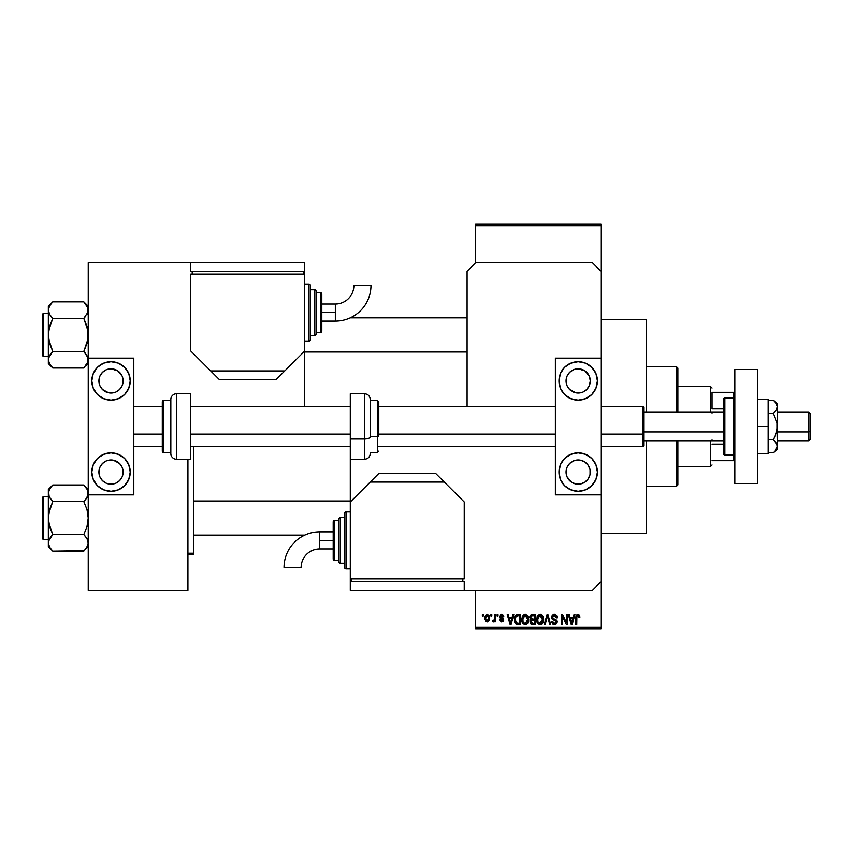<?xml version="1.0" encoding="UTF-8"?>
<svg xmlns="http://www.w3.org/2000/svg" width="853" height="853" viewBox="0 0 853 853"><rect width="100%" height="100%" fill="white"/><g stroke="black" fill="none" stroke-linecap="round" stroke-linejoin="round"><path stroke-width="1.28" d="M502.758 614.64L503.867 616.708L502.961 616.836L501.596 615.418L500.38 616.719L503.366 618.606L503.707 620.227L502.865 621.581L501.287 621.858L499.591 619.822L501.863 620.845L502.758 619.63L499.986 618.265L499.495 616.271L500.764 614.533L502.758 614.64M600.981 533.328L646.553 533.328L646.553 440.745L646.553 533.328L600.981 533.328M646.553 319.672L600.981 319.672L646.553 319.672L646.553 412.255L646.553 319.672M475.643 225.672L475.643 262.703L475.643 224.254L600.981 224.254L600.981 225.672L475.643 225.672L475.643 224.254L600.981 224.254L600.981 225.672L475.643 225.672M475.643 590.297L475.643 627.328L600.981 627.328L600.981 494.868L555.399 494.868L600.981 494.868L600.981 358.132L555.399 358.132L600.981 358.132L600.981 627.328L475.643 627.328L475.643 590.297M600.981 271.254L600.981 225.672L600.981 271.254L592.43 262.703L475.643 262.703L467.092 271.254L467.092 406.561L467.092 271.254L475.643 262.703L592.43 262.703L600.981 271.254L600.981 358.132L600.981 271.254M490.912 615.93L490.912 614.512L491.818 614.512L491.818 615.93L490.912 615.93L491.818 615.93L491.818 614.512L490.912 614.512L491.818 614.512L491.818 615.93L490.912 615.93L490.912 614.512L490.912 615.93M494.463 620.813L493.46 621.89L492.597 621.496L492.863 620.462L494.377 619.747L494.548 614.512L495.454 614.512L495.454 621.762L494.548 621.762L494.548 620.6L493.684 621.858L492.597 621.496L492.863 620.462L494.239 620.11L494.548 618.265L494.377 619.747L492.863 620.462L492.597 621.496L493.46 621.89L494.548 620.6L494.548 621.762L495.454 621.762L495.454 614.512L494.548 614.512L495.454 614.512L495.454 621.762L494.548 621.762M497.128 615.93L497.128 614.512L498.035 614.512L498.035 615.93L497.128 615.93L498.035 615.93L498.035 614.512L497.128 614.512L498.035 614.512L498.035 615.93L497.128 615.93L497.128 614.512L497.128 615.93M512.888 614.512L512.099 617.487L512.888 614.512L513.837 614.512L511.075 624.481L510.126 624.481L507.236 614.512L508.185 614.512L508.964 617.487L512.099 617.487L508.964 617.487L508.185 614.512L507.236 614.512L510.126 624.481L511.075 624.481L513.837 614.512L512.888 614.512L513.837 614.512L511.075 624.481L510.126 624.481L507.236 614.512L508.185 614.512M525.235 614.384L527.346 615.312L528.529 617.583L527.794 623.148L524.798 624.577L523.081 623.66L522.079 621.912L522.207 616.73L523.411 615.013L525.235 614.384L522.633 615.898L521.737 619.481C521.578 622.242 522.74 623.959 525.224 624.609C527.751 623.938 528.924 622.189 528.721 619.363L527.836 615.941L525.427 614.384M540.12 614.384L542.241 615.312L543.414 617.583L542.689 623.148L539.682 624.577L537.966 623.66L536.974 621.912L537.091 616.73L538.296 615.013L540.12 614.384L537.529 615.898L536.622 619.481C536.473 622.242 537.635 623.959 540.12 624.609C542.647 623.938 543.809 622.189 543.617 619.363L542.721 615.941L540.322 614.384M579.208 614.917L577.907 614.384L579.336 615.088L579.869 617.487L578.963 617.615L578.185 615.599L576.895 616.292L576.767 624.481L575.86 624.481L576.18 615.525L577.907 614.384L575.86 617.711L575.86 624.481L576.767 624.481L576.895 616.292L577.865 615.546L578.963 617.615L579.869 617.487L579.613 615.642M574.005 614.512L573.216 617.487L574.005 614.512L574.954 614.512L572.192 624.481L571.243 624.481L568.343 614.512L569.292 614.512L570.081 617.487L573.216 617.487L570.081 617.487L569.292 614.512L568.343 614.512L571.243 624.481L572.192 624.481L574.954 614.512L574.005 614.512L574.954 614.512L572.192 624.481L571.243 624.481L568.343 614.512L569.292 614.512M566.403 614.512L566.403 622.487L566.403 614.512L567.309 614.512L567.309 624.481L566.349 624.481L562.522 616.484L562.522 624.481L561.615 624.481L561.615 614.512L562.585 614.512L566.403 622.487L562.585 614.512L561.615 614.512L561.615 624.481L562.522 624.481L562.522 616.484L566.349 624.481L567.309 624.481L567.309 614.512L566.403 614.512L567.309 614.512L567.309 624.481L566.349 624.481M554.343 614.384L551.518 617.273L552.286 615.184L554.653 614.395L556.582 615.376L557.34 617.743L556.433 617.871L554.706 615.589L552.541 616.559L552.84 618.35L556.049 619.715L557.052 621.379L556.401 623.831L554.503 624.609L552.477 623.746L551.774 621.634L552.68 621.496L553.288 623.053L554.802 623.426L555.943 622.743L556.028 621.059L552.286 619.235L551.518 617.273L552.893 619.641L555.889 620.824L556.177 621.837L554.471 623.447L552.68 621.496L551.774 621.634L554.503 624.609L557.084 621.88L552.424 617.252L554.258 615.546L556.433 617.871L557.34 617.743L554.653 614.395M547.168 617.241L545.174 624.481L544.225 624.481L547.072 614.512L547.957 614.512L550.643 624.481L549.705 624.481L547.562 615.674L545.174 624.481L544.225 624.481L545.174 624.481L547.562 615.674L549.705 624.481L550.643 624.481L547.957 614.512L547.072 614.512L547.957 614.512L550.643 624.481L549.705 624.481L547.562 615.674M532.517 614.512L529.766 617.433L531.12 614.757L535.332 614.512L535.332 624.481L530.694 623.81L530.033 621.677L531.003 619.886L529.766 617.433L531.003 619.886L530.022 621.976L532.517 624.481L535.332 624.481L535.332 614.512L532.517 614.512L535.332 614.512L535.332 624.481L532.517 624.481M517.782 614.512C515.255 615.034 514.114 616.708 514.359 619.545L515.766 615.141L520.437 614.512L520.437 624.481L515.862 623.959L514.359 619.896L516.47 624.289L520.437 624.481L520.437 614.512L517.782 614.512L520.437 614.512L520.437 624.481M484.643 619.278L484.835 616.218L486.466 614.469L488.545 614.938L489.601 617.497L489.132 620.589L487.415 621.869L485.453 621.133L484.579 618.521L487.095 621.89L489.622 618.137L487.095 614.384L484.579 618.521M482.371 615.93L482.371 614.512L483.278 614.512L483.278 615.93L482.371 615.93L483.278 615.93L483.278 614.512L482.371 614.512L483.278 614.512L483.278 615.93L482.371 615.93L482.371 614.512L482.371 615.93M475.643 628.746L600.981 628.746L600.981 627.328L600.981 628.746L475.643 628.746L475.643 627.328L475.643 628.746M193.631 553.266L193.631 446.439L193.631 553.266L187.927 553.266L193.631 553.266L193.631 554.685L193.631 553.266M187.927 554.685L193.631 554.685L187.927 554.685M579.805 616.463L579.869 617.177M579.869 617.487L578.952 617.284M577.865 615.546L576.895 616.292L577.545 615.599M576.895 616.292L576.767 617.636M576.767 624.481L575.86 624.481L575.86 617.711M575.871 617.156L575.914 616.602M576.01 616.058L576.18 615.525M576.457 615.056L577.097 614.544M572.064 621.549L572.907 618.649L572.064 621.549M571.275 621.901L570.39 618.649L572.907 618.649L570.39 618.649L571.414 622.413M562.522 624.481L561.615 624.481L561.615 614.512L562.585 614.512M554.972 614.437L555.58 614.618M557.158 616.495L557.286 617.028M557.34 617.743L556.433 617.871L555.847 616.229M554.706 615.589L554.077 615.546M552.445 616.9L552.435 617.455M554.354 619.033L554.919 619.214M556.06 619.715L556.636 620.312M553.938 624.556L552.893 624.129M551.955 622.754L551.827 622.189M551.774 621.634L552.723 621.869M554.471 623.447L553.288 623.053M556.167 622.072L555.58 620.579M556.177 621.837L555.889 620.824L556.177 621.837L555.889 620.824L552.733 619.555M555.889 620.824L554.461 620.163M551.838 618.67L551.592 617.988M552.286 615.184L553.16 614.586M553.224 614.555L553.768 614.416M553.011 619.694L553.864 619.992M554.685 619.139L553.906 618.894M547.072 614.512L544.225 624.481L547.072 614.512M543.105 616.666L543.414 617.583M543.532 618.169L543.606 618.915M541.762 624.097L540.557 624.577M536.708 620.781L537.305 622.711M538.019 615.28L539.341 614.48M540.535 614.405L541.271 614.608M541.634 614.8L542.241 615.312L541.634 614.8M539.928 623.436L541.388 623.042M539.746 623.415L538.254 622.413L539.384 623.308M537.987 621.933L537.529 619.513L537.912 621.762L540.28 623.436M539.8 615.567L538.04 616.943L537.529 619.513L539.8 615.567M539.96 615.546L541.324 615.919L540.13 615.546L542.689 620.024L541.879 622.573L542.711 619.342L539.544 623.362M537.827 617.412L537.912 621.762M542.689 618.702L541.58 616.122M542.423 617.423L541.804 616.346M532.005 624.449L530.705 623.831M530.982 624.087L530.395 623.415M530.246 620.813L530.63 620.216M530.683 619.694L530.022 618.851M529.798 616.858L529.916 616.303L529.798 616.858M530.865 614.896L531.643 614.586M530.673 617.423L530.865 616.463L530.673 617.423L532.635 619.171L530.673 617.423L531.558 615.802L530.673 617.423L531.195 618.798L534.426 619.171L532.635 619.171M532.315 623.298L534.426 623.308L534.426 620.334L531.771 620.43L530.929 621.805L531.771 620.43L534.426 620.334L534.426 623.308L532.848 623.308L530.939 621.592L531.75 623.212M530.961 621.379L530.95 622.168M531.323 622.957L532.133 623.276M532.72 620.334L531.11 620.963M531.568 620.515L530.929 621.805M531.792 615.727L534.426 615.674L534.426 619.171L534.426 615.674L531.558 615.802M528.21 616.666L528.529 617.583M528.689 620.28L528.583 621.123M526.418 624.353L525.672 624.577M521.823 620.781L522.409 622.711M523.742 614.778L524.84 614.405M526.749 614.81L527.357 615.322M528.583 621.112L528.689 620.238M525.032 623.436L526.493 623.042M524.851 623.415L523.177 622.104L522.644 619.513L523.102 621.933M524.904 615.567L523.145 616.943L522.644 619.513L524.904 615.567M525.075 615.546L526.44 615.919L525.235 615.546L527.815 619.342L527.346 621.997L527.815 619.342L525.384 623.436M522.942 617.412L523.028 621.762M527.794 618.702L526.685 616.122M517.174 624.449L516.47 624.289M515.862 623.959L514.498 621.325M514.754 622.253L514.37 620.248M515.777 615.13L516.513 614.714M516.523 614.704L517.206 614.544M516.193 616.186L515.617 617.124L517.899 615.674L519.53 615.674L519.53 623.308L516.641 623.116L515.265 619.566L515.5 617.54M517.366 615.706L516.353 616.058M515.5 621.549L516.641 623.116L519.53 623.308L519.53 615.674L517.718 615.674M515.905 622.445L517.931 623.308L516.79 623.18M515.948 616.474L515.276 620.056M510.616 622.967L511.8 618.649L509.273 618.649L510.531 623.436L509.273 618.649L511.8 618.649L510.371 622.733M503.867 616.708L501.649 614.384L499.463 616.719L502.833 619.971L501.66 620.856L499.591 619.822L501.692 621.89L503.739 619.822L500.37 616.538L501.596 615.418L502.844 616.303M503.377 615.237L503.665 615.845M502.961 616.836L501.137 615.471M501.873 615.439L500.37 616.538L501.905 617.743M500.391 616.303L501.489 617.593L500.391 616.303M503.707 620.227L503.387 621.069M499.634 620.088L500.53 619.918M500.498 619.683L502.065 620.813M501.66 620.856L502.833 619.971L501.5 618.958M502.737 620.366L502.534 619.363M493.46 621.89L494.548 620.6L493.46 621.89L492.597 621.496M492.863 620.462L493.642 620.579M493.514 620.589L494.452 619.385M494.548 614.512L494.548 618.265M488.609 614.992L489.121 615.674M489.132 615.685L489.377 616.271M485.911 621.528L485.25 620.877M484.664 616.932L485.154 615.525M486.093 614.618L486.764 614.405M486.274 615.727L485.496 617.7L485.933 620.163M488.215 620.227L488.716 618.137L487.127 620.856L488.215 620.227L488.566 616.826L486.86 615.429L488.705 617.7M485.773 619.864L487.127 620.856L485.474 618.137L487.298 615.429M488.652 617.209L488.492 616.57M571.51 622.818L571.936 622.018M539.171 615.77L538.627 616.154M538.403 616.388L538.04 616.943M524.275 615.77L523.742 616.154M523.518 616.388L523.145 616.943M515.617 617.124L515.276 618.947M515.361 620.952L515.575 621.773M485.496 617.7L485.496 618.574M488.193 616.026L487.511 615.493M712.074 392.316L712.074 408.886L712.074 392.316L733.441 392.316L712.074 392.316M712.074 412.255L712.074 413.065M677.89 386.622L710.645 386.622L710.645 412.255L710.645 386.622L712.074 388.04M712.074 439.935L712.074 440.745M677.89 466.378L710.645 466.378L710.645 440.745L710.645 466.378L712.074 464.96M734.86 392.316L733.441 392.316L733.441 398.01L733.441 392.316L734.86 392.316M712.074 408.886L723.472 408.886L712.074 408.886M723.472 444.114L712.074 444.114L723.472 444.114M712.074 460.684L734.86 460.684L733.441 460.684L733.441 454.99L733.441 460.684L712.074 460.684M676.461 486.317L677.89 484.899L677.89 440.745L677.89 484.899L676.461 486.317L676.461 440.745L676.461 486.317L646.553 486.317L676.461 486.317M676.461 366.683L676.461 412.255L676.461 366.683L646.553 366.683L676.461 366.683L677.89 368.101L676.461 366.683M677.89 412.255L677.89 368.101L677.89 412.255M304.724 352.012L467.092 352.012L304.724 352.012M467.092 317.828L350.274 317.828L467.092 317.828M85.748 303.999L83.797 301.813L52.779 301.813L83.797 301.813L88.232 306.248L83.797 301.813L86.985 305.811L88.232 310.087L87.902 307.933L87.912 312.23L83.797 318.372L87.912 312.23L86.985 314.352M48.674 361.917L48.344 359.742L48.344 363.581L52.779 368.016L49.591 364.018L48.344 359.742L49.581 355.498L52.779 351.468L83.797 351.468L87.902 357.567L87.912 361.885L83.797 368.016L52.779 368.016L49.079 363.005M43.503 356.277L43.503 313.552A0.853 0.853 0 0 0 42.65 314.405L42.65 355.424A0.853 0.853 0 0 0 43.503 356.277L48.344 356.277L43.503 356.277A0.853 0.853 0 0 1 42.65 355.424L42.65 314.405A0.853 0.853 0 0 1 43.503 313.552L43.503 356.277M48.344 313.552L43.503 313.552L48.344 313.552M88.222 359.859L87.23 355.925M85.695 353.579L83.797 351.468L86.985 343.439L88.232 334.92L86.995 326.411L83.797 318.372L85.577 316.399L83.797 318.372L52.779 318.372L83.797 318.372L87.902 330.612L87.902 339.249L83.797 351.468L52.779 351.468L48.674 357.567M48.344 306.248L48.344 310.087L49.581 305.843L52.779 301.813L48.344 306.248L48.664 339.227L52.779 351.468L50.999 353.441L52.779 351.468L49.581 343.428L48.344 334.92L48.344 363.581L52.779 368.016L84.212 367.59M87.496 363.005L85.545 366.086M48.344 309.97L48.344 334.92L49.591 326.39L52.779 318.372L49.591 314.362L48.344 310.087L48.664 307.954L51.031 303.743M83.797 301.813L87.902 307.912L87.912 312.23M48.674 307.912L49.079 306.835M50.945 303.849L52.364 302.239M48.344 310.087L49.591 314.352M52.779 318.372L50.999 316.399L52.779 318.372L48.674 330.591L48.344 359.742L48.664 357.599L50.999 353.441L49.591 355.477M52.779 368.016L50.828 365.841M50.999 316.399L49.591 314.362M87.432 356.351L83.797 351.468M88.232 363.581L85.631 365.98M88.232 359.742L87.912 361.885M350.295 500.988L193.631 500.988L350.295 500.988M193.631 535.172L304.745 535.172L193.631 535.172M85.748 487.159L83.797 484.984L52.779 484.984L83.797 484.984L88.232 489.419L83.797 484.984L86.985 488.982L88.232 493.258L87.902 491.093L87.912 495.401L85.577 499.559L87.902 495.433M85.695 536.74L83.797 534.628L86.985 526.61L88.232 518.08L86.995 509.572L83.797 501.532L85.577 499.559L83.797 501.532L52.779 501.532L83.797 501.532L85.577 499.559L83.797 501.532L86.995 509.572L88.232 518.08L86.985 526.61L83.797 534.628L52.779 534.628L49.581 526.589L48.344 518.08L48.344 546.752L52.779 551.187L49.591 547.189L48.344 542.913L49.581 538.659L52.779 534.628L83.797 534.628L86.985 538.638L88.232 542.913L86.995 547.157L83.797 551.187L52.779 551.187L49.591 547.189L48.344 542.913L48.344 546.752L52.779 551.187L84.212 550.761M43.503 539.448L43.503 496.723A0.853 0.853 0 0 0 42.65 497.576L42.65 538.595A0.853 0.853 0 0 0 43.503 539.448L48.344 539.448L43.503 539.448A0.853 0.853 0 0 1 42.65 538.595L42.65 497.576A0.853 0.853 0 0 1 43.503 496.723L43.503 539.448M48.344 496.723L43.503 496.723L48.344 496.723M88.222 543.03L87.23 539.096M48.344 489.419L48.344 493.258L49.581 489.004L52.779 484.984L48.344 489.419L48.664 522.388L52.779 534.628L48.664 540.77L49.591 538.648M88.232 542.913L87.912 545.046L85.545 549.257M87.507 490.027L87.912 495.401L85.577 499.559L86.985 497.523M49.069 496.489L48.664 491.115L51.031 486.914M48.344 542.903L48.674 513.751L52.779 501.532L49.591 497.534L48.344 493.258L48.344 518.08L49.591 509.561L52.779 501.532L49.143 496.649M83.797 484.984L87.422 489.835M50.945 487.02L52.364 485.41M52.779 551.187L50.828 549.001M48.344 542.913L48.664 540.77M87.432 539.512L86.995 538.659M88.232 546.752L85.631 549.151M83.797 534.628L86.985 538.638M83.797 318.372L85.577 316.399M49.079 313.35L48.674 312.262M87.496 306.835L87.902 307.912M87.496 356.479L87.902 357.567M52.779 351.468L50.999 353.441M87.422 363.165L86.953 364.06M42.65 353.43L42.65 355.029M42.65 314.8L42.65 316.399M49.154 306.675L49.581 305.843M83.797 501.532L85.577 499.559M52.779 501.532L50.999 499.559M49.079 496.521L48.674 495.433M87.496 489.995L87.902 491.083M49.079 546.165L48.674 545.088M87.496 539.65L87.902 540.738M52.779 534.628L50.999 536.601M87.496 546.165L87.902 545.088M42.65 536.601L42.65 538.2M42.65 497.971L42.65 499.57M49.154 489.835L49.623 488.94M87.422 546.325L86.995 547.157M580.552 460.204L578.185 459.97A12.102 12.102 0 0 1 590.297 472.082A12.102 12.102 0 0 1 578.185 484.184A12.102 12.102 0 0 1 566.083 472.082A12.102 12.102 0 0 1 578.185 459.97L573.557 460.897L569.623 463.52L567 467.444L566.083 472.082L567 476.71L571.467 482.148L575.828 483.95L580.552 483.95L584.913 482.148L588.25 478.8L590.063 474.439L590.063 469.715L588.25 465.354L584.913 462.017L580.552 460.204L575.828 460.204M575.828 392.796L569.623 389.48L567 385.556L566.083 380.918L567 376.29L569.623 372.366L573.557 369.733L578.185 368.816A12.102 12.102 0 0 1 590.297 380.918A12.102 12.102 0 0 1 578.185 393.03L580.552 392.796L578.185 393.03A12.102 12.102 0 0 1 566.083 380.918A12.102 12.102 0 0 1 578.185 368.816L584.913 370.852L589.284 376.077M578.185 400.153A19.224 19.224 0 0 1 558.96 380.918A19.224 19.224 0 0 1 578.185 361.693L585.542 363.154L591.779 367.323L595.948 373.561L597.42 380.918L595.948 388.286L591.779 394.523L585.542 398.682L578.185 400.153L570.828 398.682L564.59 394.523L560.421 388.286L558.96 380.918L560.421 373.561L564.59 367.323L570.828 363.154L578.185 361.693A19.224 19.224 0 0 1 597.42 380.918A19.224 19.224 0 0 1 578.185 400.153M578.185 491.307A19.224 19.224 0 0 1 558.96 472.082A19.224 19.224 0 0 1 578.185 452.847L585.542 454.318L591.779 458.477L595.948 464.714L597.42 472.082L595.948 479.439L591.779 485.677L585.542 489.846L578.185 491.307L570.828 489.846L564.59 485.677L560.421 479.439L558.96 472.082L560.421 464.714L564.59 458.477L570.828 454.318L578.185 452.847A19.224 19.224 0 0 1 597.42 472.082A19.224 19.224 0 0 1 578.185 491.307M589.37 376.29L590.297 380.918L589.37 385.556L586.747 389.48L583.377 391.858M555.399 358.132L555.399 494.868L555.399 358.132M567.501 488.065L564.59 485.677M585.542 489.846L584.678 490.176M585.542 363.154L584.678 362.824M567.501 364.935L564.59 367.323M582.823 392.103L580.552 392.796M734.86 483.47L734.86 369.53L757.656 369.53L734.86 369.53L734.86 483.47L757.656 483.47L757.656 369.53L757.656 483.47L734.86 483.47M364.54 413.993L364.54 439.007A5.694 2.175 0 0 0 370.245 436.832L370.245 416.168M377.357 416.552L377.357 436.448A1.429 0.544 0 0 0 378.785 435.904L378.785 417.096M370.245 436.448L377.357 436.448L377.357 400.43L378.785 401.859L378.785 435.904A1.429 0.544 180 0 1 377.357 436.448L370.245 436.448M350.295 459.255L350.295 393.745L350.295 439.007L364.54 439.007L364.54 393.745C368.006 394.075 369.903 395.984 370.245 399.439L370.245 436.832A5.694 2.175 180 0 1 364.54 439.007L350.295 439.007L350.295 581.746L464.245 581.746L464.245 590.297L592.43 590.297L600.981 581.746L592.43 590.297L464.245 590.297L464.245 581.746L350.295 581.746L350.295 590.297L350.295 578.899L464.245 578.899L464.245 501.99L435.755 473.5L378.785 473.5L350.295 501.99L350.295 578.899L464.245 578.899L464.245 501.99L444.306 482.052L370.245 482.052L350.295 501.99L350.295 459.255L364.54 459.255L364.54 439.007L364.54 459.255C368.006 458.925 369.903 457.016 370.245 453.561M370.245 452.57L377.357 452.57L377.357 436.448L377.357 452.57L378.785 451.141M768.19 399.439L757.656 399.439L768.19 399.439L768.19 426.5L757.656 426.5L768.19 426.5L768.19 453.561L757.656 453.561L768.19 453.561L768.19 399.439M773.106 400.185L777.307 403.714L777.307 406.764L777.307 403.714L773.106 400.185L776.091 403.33L777.307 406.764L776.091 403.33L773.106 400.185L768.19 400.185L773.106 400.185L776.465 403.895M776.102 410.197L777.307 406.764L777.307 426.5L777.307 406.764L776.102 410.197L773.106 413.342L768.19 413.342L773.106 413.342L776.987 423.024L776.987 429.987L774.769 436.576L773.106 439.658L768.19 439.658L773.106 439.658L776.091 442.792L777.307 446.236L776.102 449.67L773.106 452.815L768.19 452.815L773.106 452.815L774.801 451.248M777.307 446.332L777.307 449.286L776.998 444.498L773.106 439.658L776.102 433.356L777.307 426.5L777.307 446.236L774.769 451.269M776.102 442.803L776.486 443.421M777.307 446.236L776.987 423.024L773.106 413.342L776.091 410.208M304.724 403.714L304.724 271.254L190.773 271.254L190.773 262.703L88.232 262.703L88.232 358.132L133.804 358.132L88.232 358.132L88.232 590.297L187.927 590.297L187.927 459.255L187.927 590.297L88.232 590.297L88.232 494.868L133.804 494.868L88.232 494.868L88.232 262.703L190.773 262.703L190.773 271.254L304.724 271.254L304.724 262.703L304.724 274.101L190.773 274.101L190.773 351.009L219.264 379.5L276.233 379.5L304.724 351.009L304.724 274.101L190.773 274.101L190.773 351.009L210.723 370.948L284.785 370.948L304.724 351.009L304.724 403.714A21.368 21.368 0 0 1 304.532 406.561L304.724 403.714M350.487 446.439L350.295 449.286M319.672 540.439L319.672 531.899A35.623 35.623 0 0 0 284.038 567.522L301.13 567.522A18.531 18.531 0 0 1 319.672 548.991L319.672 540.439L333.203 540.439L333.203 521.929L333.203 558.96A1.429 1.429 0 0 0 334.632 560.389L334.632 520.501A1.429 1.429 0 0 0 333.203 521.929A1.429 1.429 0 0 1 334.632 520.501L334.632 560.389L338.908 560.389L334.632 560.389A1.429 1.429 0 0 1 333.203 558.96L333.203 540.439L319.672 540.439L319.672 548.991A18.531 18.531 0 0 0 301.13 567.522L284.038 567.522A35.623 35.623 0 0 1 319.672 531.899L319.672 540.439M346.03 568.93L346.03 511.96A1.429 1.429 0 0 0 344.601 513.378L344.601 567.501A1.429 1.429 0 0 0 346.03 568.93L350.295 568.93L346.03 568.93A1.429 1.429 0 0 1 344.601 567.501L344.601 513.378A1.429 1.429 0 0 1 346.03 511.96L346.03 568.93M340.326 563.236L340.326 517.654A1.429 1.429 0 0 0 338.908 519.082L338.908 561.807A1.429 1.429 0 0 0 340.326 563.236L344.601 563.236L340.326 563.236A1.429 1.429 0 0 1 338.908 561.807L338.908 519.082A1.429 1.429 0 0 1 340.326 517.654L340.326 563.236M338.908 520.501L334.632 520.501L338.908 520.501M344.601 517.654L340.326 517.654L344.601 517.654M350.295 511.96L346.03 511.96L350.295 511.96M462.816 581.746L462.816 578.899L462.816 581.746M351.724 581.746L351.724 578.899L351.724 581.746M464.245 590.297L350.295 590.297L464.245 590.297M444.306 482.052L435.755 473.5L378.785 473.5L370.245 482.052L444.306 482.052M808.921 431.938L810.35 431.394L810.35 413.684L810.35 439.316L810.35 431.394L808.921 431.938L808.921 412.255L808.921 431.938L777.307 431.938L808.921 431.938L808.921 440.745L808.921 431.938M642.853 434.113L643.706 433.793L643.706 407.414L643.706 433.793L642.853 434.113L642.853 406.561L642.853 434.113L600.981 434.113L642.853 434.113L642.853 446.439L642.853 434.113M643.706 431.938L723.472 431.938L643.706 431.938M133.804 434.113L162.294 434.113L133.804 434.113M190.773 434.113L350.295 434.113L190.773 434.113M378.785 434.113L555.399 434.113L378.785 434.113M643.706 445.586L643.706 433.793L643.706 445.586L642.853 446.439L600.981 446.439M733.441 398.01L733.441 454.99A1.429 1.429 0 0 0 734.86 453.561A1.429 1.429 0 0 1 733.441 454.99L733.441 398.01L724.89 398.01A1.429 1.429 0 0 0 723.472 399.439L723.472 453.561A1.429 1.429 0 0 0 724.89 454.99L724.89 398.01L724.89 454.99L733.441 454.99L724.89 454.99A1.429 1.429 0 0 1 723.472 453.561L723.472 399.439A1.429 1.429 0 0 1 724.89 398.01L733.441 398.01A1.429 1.429 0 0 1 734.86 399.439A1.429 1.429 0 0 0 733.441 398.01M113.374 460.204L111.018 459.97A12.102 12.102 0 0 1 123.12 472.082A12.102 12.102 0 0 1 111.018 484.184A12.102 12.102 0 0 1 98.905 472.082A12.102 12.102 0 0 1 111.018 459.97L106.38 460.897L102.456 463.52L99.833 467.444L98.905 472.082L99.833 476.71L102.456 480.634L106.38 483.267L111.018 484.184L115.645 483.267L119.58 480.634L122.203 476.71L123.12 472.082L122.203 467.444L119.58 463.52L113.374 460.204L108.651 460.204M108.651 392.796L102.456 389.48L99.833 385.556L98.905 380.918L99.833 376.29L102.456 372.366L106.38 369.733L111.018 368.816A12.102 12.102 0 0 1 123.12 380.918A12.102 12.102 0 0 1 111.018 393.03L108.651 392.796L111.018 393.03A12.102 12.102 0 0 1 98.905 380.918A12.102 12.102 0 0 1 111.018 368.816L117.746 370.852L122.118 376.077M111.018 400.153A19.224 19.224 0 0 1 91.793 380.918A19.224 19.224 0 0 1 111.018 361.693L118.375 363.154L124.613 367.323L128.782 373.561L130.242 380.918L128.782 388.286L124.613 394.523L118.375 398.682L111.018 400.153L103.661 398.682L97.423 394.523L93.254 388.286L91.793 380.918L93.254 373.561L97.423 367.323L103.661 363.154L111.018 361.693A19.224 19.224 0 0 1 130.242 380.918A19.224 19.224 0 0 1 111.018 400.153M111.018 491.307A19.224 19.224 0 0 1 91.793 472.082A19.224 19.224 0 0 1 111.018 452.847L118.375 454.318L124.613 458.477L128.782 464.714L130.242 472.082L128.782 479.439L124.613 485.677L118.375 489.846L111.018 491.307L103.661 489.846L97.423 485.677L93.254 479.439L91.793 472.082L93.254 464.714L97.423 458.477L103.661 454.318L111.018 452.847A19.224 19.224 0 0 1 130.242 472.082A19.224 19.224 0 0 1 111.018 491.307M122.203 376.29L123.12 380.918L122.203 385.556L119.58 389.48L116.2 391.858M133.804 494.868L133.804 358.132L133.804 494.868M100.334 488.065L97.423 485.677M118.375 489.846L117.511 490.176M118.375 363.154L117.511 362.824M100.334 364.935L97.423 367.323M115.645 392.103L113.374 392.796M176.539 459.255L176.539 393.745A5.694 5.694 0 0 0 170.835 399.439L170.835 453.561A5.694 5.694 0 0 0 176.539 459.255L190.773 459.255L190.773 393.745L176.539 393.745L176.539 459.255A5.694 5.694 0 0 1 170.835 453.561L170.835 399.439A5.694 5.694 0 0 1 176.539 393.745L190.773 393.745L190.773 459.255L176.539 459.255M163.712 452.57L163.712 400.43A1.429 1.429 0 0 0 162.294 401.859L162.294 451.141A1.429 1.429 0 0 0 163.712 452.57L170.835 452.57L163.712 452.57A1.429 1.429 0 0 1 162.294 451.141L162.294 401.859A1.429 1.429 0 0 1 163.712 400.43L163.712 452.57M170.835 400.43L163.712 400.43L170.835 400.43M335.346 312.561L335.346 321.101A35.623 35.623 0 0 0 370.98 285.478L353.888 285.478A18.531 18.531 0 0 1 335.346 304.009L335.346 312.561L321.816 312.561L321.816 331.071L321.816 294.04A1.429 1.429 0 0 0 320.387 292.611L320.387 332.499A1.429 1.429 0 0 0 321.816 331.071A1.429 1.429 0 0 1 320.387 332.499L320.387 292.611L316.111 292.611L320.387 292.611A1.429 1.429 0 0 1 321.816 294.04L321.816 312.561L335.346 312.561L335.346 304.009A18.531 18.531 0 0 0 353.888 285.478L370.98 285.478A35.623 35.623 0 0 1 335.346 321.101L335.346 312.561M308.999 284.07L308.999 341.04A1.429 1.429 0 0 0 310.417 339.622L310.417 285.499A1.429 1.429 0 0 0 308.999 284.07L304.724 284.07L308.999 284.07A1.429 1.429 0 0 1 310.417 285.499L310.417 339.622A1.429 1.429 0 0 1 308.999 341.04L308.999 284.07M314.693 289.764L314.693 335.346A1.429 1.429 0 0 0 316.111 333.918L316.111 291.193A1.429 1.429 0 0 0 314.693 289.764L310.417 289.764L314.693 289.764A1.429 1.429 0 0 1 316.111 291.193L316.111 333.918A1.429 1.429 0 0 1 314.693 335.346L314.693 289.764M316.111 332.499L320.387 332.499L316.111 332.499M310.417 335.346L314.693 335.346L310.417 335.346M304.724 341.04L308.999 341.04L304.724 341.04M192.202 271.254L192.202 274.101L192.202 271.254M303.295 271.254L303.295 274.101L303.295 271.254M190.773 262.703L304.724 262.703L190.773 262.703M210.723 370.948L219.264 379.5L276.233 379.5L284.785 370.948L210.723 370.948M370.245 400.43L377.357 400.43M350.295 393.745L364.54 393.745M777.307 449.286L773.106 452.815M319.672 531.899L333.203 531.899M319.672 548.991L333.203 548.991M777.307 412.255L808.921 412.255L810.35 413.684M600.981 406.561L642.853 406.561L643.706 407.414M643.706 412.255L723.472 412.255M555.399 406.561L378.785 406.561M350.295 406.561L190.773 406.561M162.294 406.561L133.804 406.561M555.399 446.439L378.785 446.439M350.295 446.439L190.773 446.439M162.294 446.439L133.804 446.439M643.706 440.745L723.472 440.745M777.307 440.745L808.921 440.745L810.35 439.316M335.346 321.101L321.816 321.101M335.346 304.009L321.816 304.009"/></g></svg>
